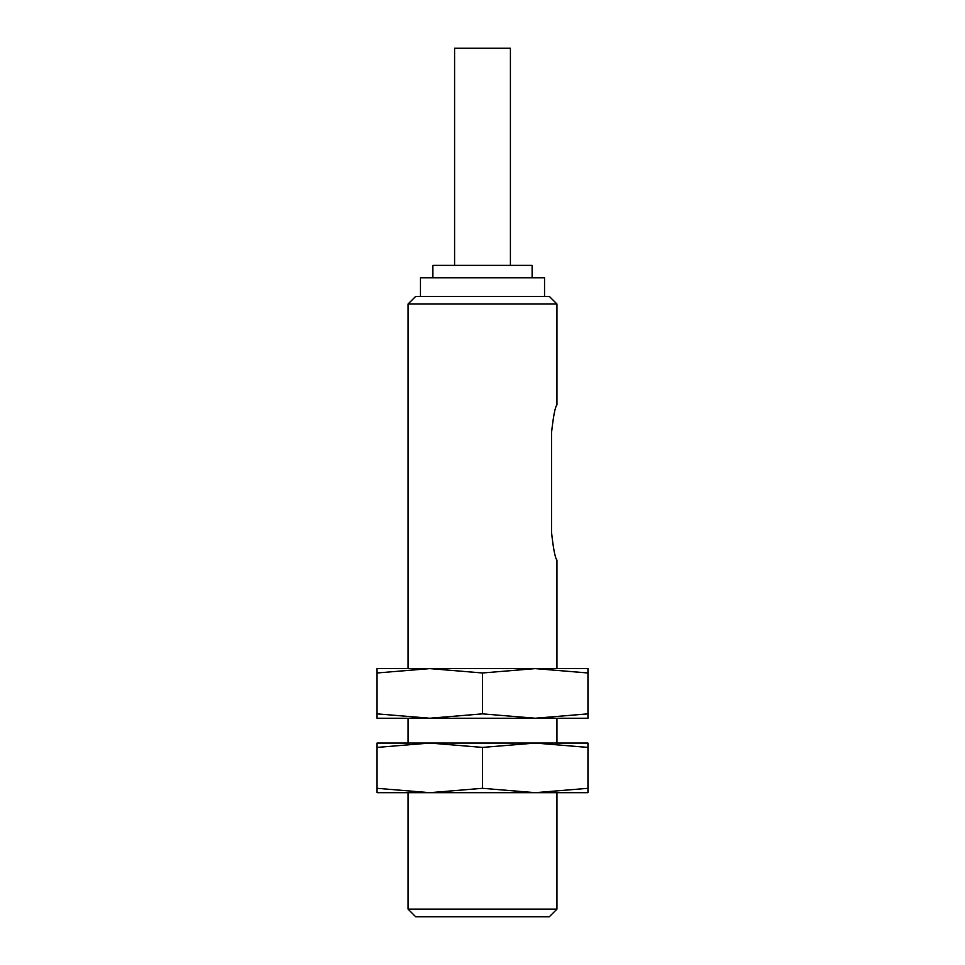 <?xml version="1.0" encoding="UTF-8"?>
<svg xmlns="http://www.w3.org/2000/svg" width="965" height="965" viewBox="0 0 965 965"><rect width="100%" height="100%" fill="white"/><g stroke="black" fill="none" stroke-linecap="round" stroke-linejoin="round"><path stroke-width="1.45" d="M429.751 668.612L377.038 668.612L377.038 672.979L429.775 668.612L587.962 668.612L587.962 713.859L535.225 718.237L482.5 713.859L429.775 718.237L377.038 713.859L377.038 718.237L535.249 718.237M429.775 668.612L482.5 672.979L535.225 668.612L587.962 672.979M454.587 265.375L454.587 48.25L510.413 48.25L510.413 265.375M432.875 277.787L432.875 265.375L532.125 265.375L532.125 277.787M420.463 296.388L420.463 277.787L544.537 277.787L544.537 296.388M415.674 296.388L549.326 296.388L556.938 303.999L408.062 303.999L415.674 296.388M408.062 668.612L408.062 303.999M551.51 532.125C553.379 549.085 555.189 558.397 556.938 560.05C555.189 558.397 553.379 549.097 551.51 532.125L551.51 432.875C553.379 415.915 555.189 406.603 556.938 404.95C555.189 406.603 553.379 415.903 551.51 432.875M377.038 672.979L377.038 713.859M535.225 718.237L587.962 718.237L587.962 713.859M482.5 672.979L482.5 713.859M429.751 743.05L377.038 747.417L377.038 743.05L587.962 743.05L587.962 788.308L535.225 792.675L482.5 788.308L429.775 792.675L377.038 788.308L377.038 792.675L535.249 792.675M429.775 743.05L482.5 747.417L535.225 743.05L587.962 747.417M408.062 743.05L408.062 718.237M482.5 747.417L482.5 788.308M377.038 747.417L377.038 788.308M535.225 792.675L587.962 792.675L587.962 788.308M556.938 909.139L408.062 909.139L415.674 916.75L549.326 916.75L556.938 909.139L556.938 792.675M408.062 909.139L408.062 792.675M556.938 668.612L556.938 560.05M556.938 404.95L556.938 303.999M556.938 743.05L556.938 718.237"/></g></svg>
